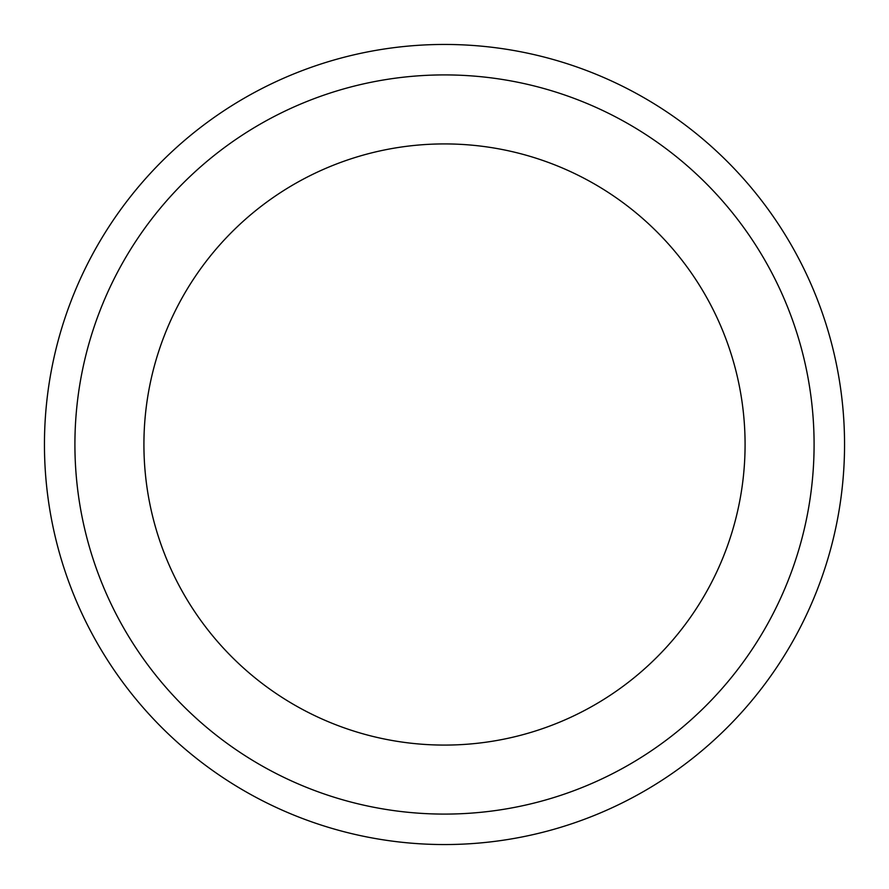 <?xml version="1.0" encoding="UTF-8"?>
<svg xmlns="http://www.w3.org/2000/svg" width="889" height="889" viewBox="0 0 889 889"><rect width="100%" height="100%" fill="white"/><g stroke="black" fill="none" stroke-linecap="round" stroke-linejoin="round"><path stroke-width="1.33" d="M44.45 444.5A400.05 400.05 0 0 1 444.5 44.45A400.05 400.05 0 0 1 844.55 444.5A400.05 400.05 0 0 1 444.5 844.55A400.05 400.05 0 0 1 44.45 444.5A400.05 400.05 0 0 0 444.5 844.55A400.05 400.05 0 0 0 844.55 444.5M143.918 444.5A300.582 300.582 0 0 0 444.5 745.082A300.582 300.582 0 0 0 745.082 444.5A300.582 300.582 0 0 0 444.5 143.918A300.582 300.582 0 0 0 143.918 444.5M814.091 444.5A369.591 369.591 0 0 0 444.5 74.909A369.591 369.591 0 0 0 74.909 444.5A369.591 369.591 0 0 0 444.5 814.091A369.591 369.591 0 0 0 814.091 444.5"/></g></svg>
